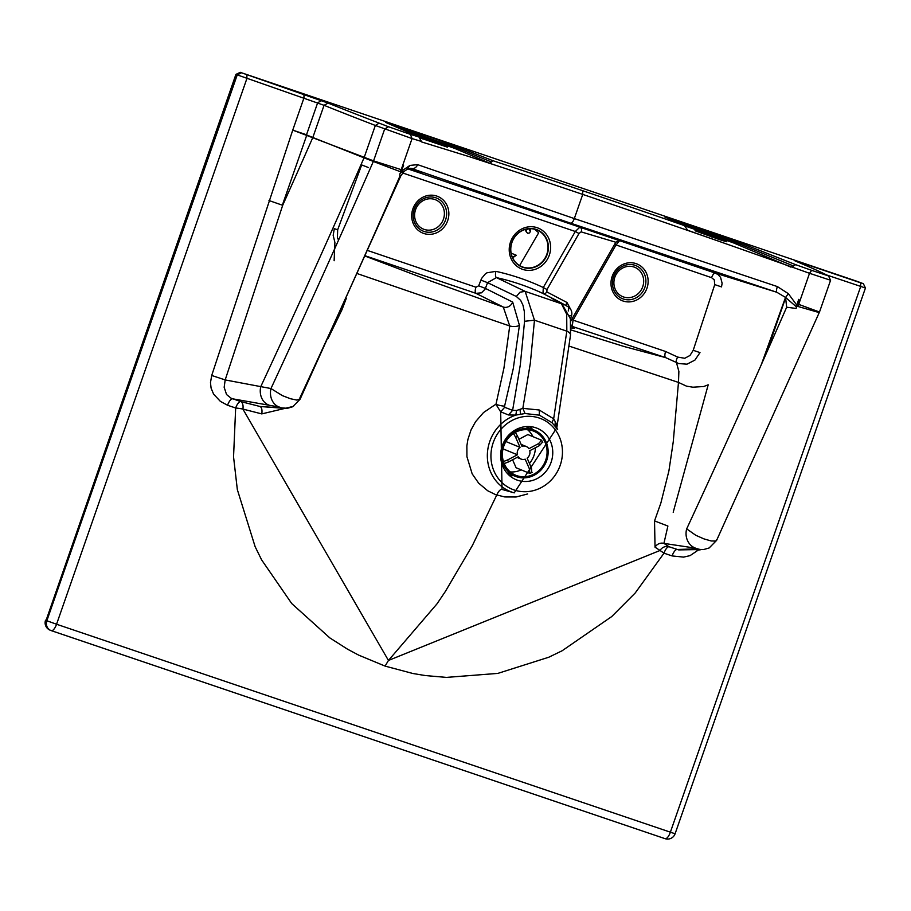 <?xml version="1.0" encoding="UTF-8"?>
<svg xmlns="http://www.w3.org/2000/svg" width="911" height="911" viewBox="0 0 911 911"><rect width="100%" height="100%" fill="white"/><g stroke="black" fill="none" stroke-linecap="round" stroke-linejoin="round"><path stroke-width="1.37" d="M515.307 261.935A19.837 18.402 112.4 0 0 521.855 266.672A19.837 18.402 112.4 0 0 522.868 267.06A19.837 18.402 112.4 0 0 544.687 258.69A19.837 18.402 112.4 0 0 543.491 234.731A19.837 18.402 112.4 0 0 536.955 229.982A19.837 18.402 112.4 0 0 535.93 229.606A19.837 18.402 112.4 0 0 514.123 237.965A19.837 18.402 112.4 0 0 515.307 261.935M534.461 229.173L538.686 232.749L519.634 265.568M51.346 630.651L664.996 838.644A7.937 2.961 -71.3 0 0 665.053 838.667A7.937 2.961 -71.3 0 0 670.348 832.278L860.69 286.521L860.644 282.82L863.355 283.674L856.727 281.214L240.231 72.333L235.903 74.417L46.062 620.437A7.937 7.368 112.4 0 0 47.588 628.442A7.937 7.368 112.4 0 0 50.025 630.139L50.811 630.458A7.937 7.368 112.4 0 0 51.21 630.606A7.937 2.961 -71.3 0 0 51.278 630.64L51.278 630.64A7.937 2.961 -71.3 0 0 56.562 624.24L675.097 833.77L865.45 288.001L826.63 274.974M529.769 426.576A27.774 25.77 -67.6 0 1 532.377 429.183A27.774 25.77 -67.6 0 1 532.628 429.491M506.971 473.048A27.774 25.77 112.4 0 0 516.127 479.698A27.774 25.77 112.4 0 0 547.636 469.188A27.774 25.77 112.4 0 0 546.429 434.968A27.774 25.77 112.4 0 0 537.262 428.318A27.774 25.77 112.4 0 0 505.753 438.829A27.774 25.77 112.4 0 0 506.971 473.048M513.633 475.61A27.774 25.77 -67.6 0 1 509.579 475.667M508.497 414.972L512.608 410.36L516.594 410.474L515.797 415.097A40.938 37.977 -67.6 0 0 487.385 453.815A40.938 37.977 -67.6 0 0 512.289 492.27A40.938 37.977 -67.6 0 0 514.237 492.862L502.029 489.435L500.686 411.829A11126.407 4793.841 118.9 0 1 508.497 414.972L515.797 415.097L525.066 413.526L539.426 415.177L551.941 422.636L557.657 429.286M614.549 244.433L711.593 277.684L714.27 279.859L714.748 284.608L693.214 350.302L689.98 355.472L684.765 358.274L677.682 357.089A5.671 2.095 -58.6 0 0 676.429 362.487L665.634 357.624L571.857 326.297M693.214 350.302L700.001 352.603L694.911 360.107L686.985 364.172L678.638 363.557L676.429 362.487L678.877 371.426L678.479 382.415L568.817 346.009M677.682 357.089L665.622 351.498A5.671 2.107 -71.3 0 0 665.634 357.624L624.229 346.556L570.867 329.907M571.778 319.328L573.053 320.125L572.29 325.979A3.405 3.371 133.1 0 1 571.186 325.329M570.924 327.903L574.727 328.336A7.937 7.539 -60 0 1 573.463 327.755L570.912 324.806M561.78 303.83A7.937 2.949 -61.7 0 0 561.085 302.828L551.872 298.421L561.415 303.659L566.71 314.284L566.824 331.16L553.66 418.809L556.519 424.014L556.393 425.198M556.723 427.874L556.519 424.014M527.606 493.967L516.093 496.985L504.831 496.95L495.698 494.696L487.692 490.756L478.651 483.149L472.171 473.857L466.933 456.673L466.876 445.832L467.924 439.375L471.033 429.935L475.588 421.679L483.525 412.546L494.844 404.905L495.96 404.382L500.686 411.829L504.648 407.285A10850.659 4766.056 110.5 0 1 512.608 410.36L520.306 364.867L524.554 321.298L534.472 320.194L530.316 363.341L522.834 408.367L539.198 409.984L553.66 418.809L551.941 422.636M570.559 309.171L566.995 302.498L546.816 291.907L546.987 289.539L543.298 287.512A261.867 242.952 112.4 0 0 495.903 271.353L486.975 272.799L485.312 273.938L481.6 278.424L478.674 285.815L485.404 288.4L485.039 289.197L481.486 292.83L475.975 293.342L503.293 307.053L509.739 325.979L503.942 368.078L495.96 404.382A7.937 1.321 -164.3 0 0 504.603 406.09L504.648 407.285M516.594 410.474L522.834 408.367L525.066 413.526M552.248 298.637A7.937 7.55 118.6 0 1 552.726 298.865L561.962 303.932L525.169 291.372L534.472 320.194L566.824 331.16A7.937 4.191 -174.3 0 1 570.491 335.202L556.78 428.033M557.612 300.994L542.99 293.513A256.196 237.703 112.2 0 0 496.438 277.616L525.169 291.372L519.976 292.203L516.343 296.485L520.682 300.402L522.96 305.185L524.303 311.346L524.554 321.298M495.903 271.353A5.671 2.084 -77.5 0 0 496.438 277.616L487.567 282.672L516.343 296.485M568.225 311.015A7.937 2.938 -59.7 0 0 567.917 306.665A256.207 237.703 112.5 0 0 561.165 302.873M569.774 315.559L571.482 315.923A7.937 7.937 0 0 0 567.917 306.665L567.917 306.665A7.937 2.938 -59.7 0 0 567.883 306.643L559.673 302.076M570.628 321.355L615.802 242.235L619.389 240.595A3.405 3.371 -75.6 0 1 619.594 240.663L615.825 245.218L573.053 320.125L665.622 351.498M711.593 277.684A5.671 2.107 108.7 0 1 715.34 273.106L718.323 274.78L720.59 277.434L722.116 283.23L721.523 286.908L714.748 284.608M673.195 512.267L708.2 384.795L703.725 386.515L692.895 387.198L686.495 386.15L678.479 382.415L673.24 441.846L668.936 470.782L660.874 503.02L654.542 520.91L667.9 526.046L663.914 543.389A7.937 7.573 -59 0 0 655.032 547.192L654.542 520.91M695.571 548.16L697.575 548.832A15.874 15.578 -95.7 0 0 703.77 549.492A15.874 15.578 -95.7 0 0 703.782 549.492L678.661 549.902L669.061 546.748L663.914 543.389L695.571 548.16A15.874 14.109 98.6 0 1 686.678 528.87A4519.323 1683.05 -71.3 0 0 786.66 307.223L785.567 297.441L796.487 306.927L796.146 308.453L786.66 307.223M401.079 171.632L403.573 165.472L401.216 169.651A13.608 11.661 134.7 0 1 400.088 171.598L401.079 171.632A488.49 432.44 112.8 0 1 399.77 174.103L399.929 176.142A4519.323 1683.05 -71.3 0 1 299.935 397.788L300.197 398.745L296.929 400.1L290.45 398.733L282.353 395.613L270.966 388.541L225.176 379.921L224.163 387.289L226.543 394.531L231.109 398.209L240.709 401.557A7.937 4.384 -75.9 0 1 242.895 409.073L388.45 660.452L660.042 550.472L664.005 553.182A7.937 2.961 -71.3 0 1 669.061 546.748A7.937 7.732 -54.2 0 0 660.042 550.472L655.032 547.192M261.753 413.901A7.937 3.883 -75.4 0 0 260.045 406.5L240.709 401.557A7.937 2.961 -71.3 0 0 235.664 408.003A7.937 0.797 7.8 0 1 242.895 409.073L261.753 413.901L293.49 406.352M357.442 273.664L509.739 325.979A7.937 3.678 -174.4 0 0 519.418 325.295L513.292 368.5L504.603 406.09M328.165 338.288L341.944 309.82L346.294 298.409M546.816 291.907A3.405 2.767 -63.1 0 1 542.99 293.513L543.298 287.512L575.296 231.485L579.829 227.181L715.34 273.106L776.832 292.272L785.567 297.441L788.368 293.672L796.897 305.265L798.901 299.446L798.696 304.376A13.608 4.077 95.1 0 0 798.514 306.631L819.091 312.564M566.995 302.498A3.405 1.196 -59.6 0 0 566.209 305.675M365.288 256.162L430.744 280.975L503.293 307.053A7.937 7.117 116.7 0 0 512.688 302.099L519.418 325.295M284.858 408.379L260.045 406.5L287.512 408.287L292.738 406.75L300.106 399.2L400.942 175.607L404.393 171.188L400.612 172.748L399.77 174.103M400.088 171.598L373.51 161.532A4.043 2.38 122.5 0 1 373.339 161.429A4521.361 1683.813 -71.3 0 1 270.966 388.541A15.874 13.175 100.5 0 0 279.096 406.989L232.624 398.813A7.937 2.961 -71.3 0 0 227.568 405.258L235.664 408.003L233.546 456.855L237.338 489.628L255.148 546.725L261.628 559.901L291.714 603.537L329.828 637.905L347.581 649.213L358.672 655.123L385.091 666.1L388.45 660.452L437.018 603.834L445.331 591.512L472.433 545.416L496.734 495.06A9.064 3.382 -71.3 0 1 502.029 489.435M546.987 289.539L578.986 233.501L581.104 231.872L615.608 242.189M581.104 231.872A3.405 2.744 107.7 0 0 579.829 227.181L407.809 168.877M686.678 528.87L695.776 535.281L703.896 538.868L711.252 540.986L715.841 541.02L716.684 539.619M578.986 233.501L575.296 231.485L402.582 172.942M785.726 297.578L766.06 353.946M312.473 137.356L306.813 135.022L282.342 205.18M235.903 74.417L324.054 105.312A680.175 14.918 19.2 0 0 375.343 125.456L412.057 138.574L401.216 169.651L373.533 160.86L292.75 130.114L211.705 375.469L225.176 379.921L282.695 205.305A4395.598 1636.976 -71.3 0 0 312.826 137.481L364.024 157.842A4504.337 1677.47 -71.3 0 1 260.762 386.651A15.874 13.175 100.5 0 0 268.893 405.088M373.533 160.86A13.517 11.183 111.1 0 0 373.339 161.429L364.058 157.854A13.608 11.251 111.1 0 1 364.241 157.284A13.608 11.251 110.9 0 0 364.024 157.842M404.438 171.154L407.969 168.797L410.884 168.25M421.964 172.988L408.572 168.524M421.884 173.227L408.333 168.626M708.963 270.26L684.104 262.015L708.963 270.26M796.146 308.453A488.49 155.849 106.7 0 1 796.818 305.754L798.514 306.631M338.562 240.105L337.412 237.634L337.674 229.788L361.678 164.937L368.556 167.59M480.849 280.087L487.567 282.672L485.404 288.4L512.688 302.099M478.674 285.815L475.963 287.216A5.671 2.107 -71.3 0 0 475.975 293.342L365.425 255.866M337.674 229.788L334.531 228.729M703.782 549.492L709.134 547.978L716.615 540.371L819.558 311.858L830.581 280.258L809.526 273.3L798.696 304.376L819.274 311.938M211.705 375.469L210.475 382.631L211.09 388.132L213.595 394.133L220.405 401.398L227.568 405.258M697.575 548.832L677.158 549.481A7.937 2.961 -71.3 0 0 672.102 555.926L664.005 553.182L635.206 592.993L611.771 616.531L562.11 650.773L548.775 657.23L497.827 673.4L446.344 677.397L425.278 675.552L412.842 673.491L385.125 666.112M698.384 550.005L690.06 555.63L683.569 557.111L672.102 555.926M240.231 72.333L328.108 103.091A676.771 14.838 19.2 0 0 379.135 123.133L388.45 126.731L384.658 129.055L373.567 160.86A13.608 10.499 73.9 0 0 373.51 161.532M419.823 137.834L447.46 147.161L432.896 141.66L422.829 138.244L422.613 138.882M388.45 126.731L410.371 134.35A358.513 7.857 -160.8 0 1 418.821 136.946L422.829 138.244M403.459 165.415L400.612 172.748M386.184 122.621L418.946 136.992L421.77 141.991L469.393 156.703A355.119 7.789 -160.8 0 1 582.744 194.407L574.317 218.572L417.58 164.64L409.961 165.415L406.966 169.116M409.961 165.415L401.421 171.211M417.58 164.64A5.671 4.76 109.4 0 1 411.316 168.387L570.571 223.149L776.832 292.272A5.671 1.31 108.3 0 1 777.356 286.578L788.368 293.672M711.89 236.222L695.002 230.756L719.633 239.661L726.443 241.711L711.89 236.222L711.628 236.951M796.487 306.927L796.897 305.265M796.818 305.754L798.651 299.377M570.571 223.149A5.671 2.107 108.7 0 0 574.317 218.572L777.356 286.578M241.313 72.8L237.202 74.998L46.848 620.755A7.937 7.368 112.4 0 0 50.811 630.458A7.937 7.937 0 0 0 51.278 630.64L665.053 838.667A7.937 7.937 0 0 0 675.097 833.77M240.527 72.47L236.416 74.668L46.062 620.437L46.848 620.755L56.562 624.24L246.915 78.483L246.858 74.793M410.371 134.35L412.057 138.574A355.119 7.789 -160.8 0 1 420.996 141.319L421.429 141.831M394.395 126.219L396.763 127.255M385.808 122.45L396.49 125.661L396.786 127.016L456.422 147.673L491.416 161.976L489.993 163.297L469.393 156.703M860.644 282.82L803.548 263.473L794.722 260.717L800.405 263.165A676.771 14.838 -160.8 0 1 825.651 274.484L828.486 275.919L811.644 270.362L809.526 273.3A355.119 7.789 19.2 0 0 792.661 267.287L687.93 230.369M716.046 240.299A355.119 7.789 19.2 0 0 582.744 194.407L582.698 190.706A358.513 7.857 -160.8 0 0 492.84 160.678L491.416 161.976M687.68 230.232L684.4 225.621L664.848 217.034L684.229 225.541A358.513 7.857 19.2 0 0 582.698 190.706M792.661 267.287L793.39 265.932L735.405 242.235L673.377 220.781M793.39 265.932L795.667 264.668L737.489 241.654L664.848 217.034M811.644 270.362A358.513 7.857 19.2 0 0 795.667 264.668M527.571 429.707A23.811 22.092 -67.6 0 1 533.003 436.688M535.395 447.745A23.811 22.092 -67.6 0 1 529.45 463.494M521.194 469.871A23.811 22.092 -67.6 0 1 510.217 471.909M532.559 430.732A23.811 22.092 -67.6 0 1 533.789 431.188A23.811 22.092 -67.6 0 1 545.416 460.955A23.811 22.092 -67.6 0 1 516.901 475.679A23.811 22.092 -67.6 0 1 515.672 475.223A23.811 22.092 -67.6 0 1 504.045 445.468A23.811 22.092 -67.6 0 1 532.559 430.732M516.526 476.749A24.939 23.139 -67.6 0 1 515.239 476.271A24.939 23.139 -67.6 0 1 503.054 445.092A24.939 23.139 -67.6 0 1 532.924 429.662A24.939 23.139 -67.6 0 1 534.21 430.14A24.939 23.139 -67.6 0 1 546.406 461.319A24.939 23.139 -67.6 0 1 516.526 476.749M513.497 433.488L515.66 437.314A18.14 16.831 -67.6 0 1 517.596 436.289L515.364 432.361M504.182 463.585L508.509 461.923A18.14 16.831 -67.6 0 1 507.632 459.93L517.402 454.783A6.798 6.309 -67.6 0 1 520.033 447.358L505.924 441.55M520.033 447.358L515.66 437.314M507.632 459.93L503.441 461.547M531.717 472.376L531.5 468.174A18.14 16.831 -67.6 0 1 529.553 469.199L525.18 459.167A6.798 6.309 -67.6 0 1 518.268 456.775L508.509 461.923M529.553 469.199L529.781 473.401L532.206 472.388M518.906 439.296L527.868 434.57L541.555 440.195L538.652 443.566A18.14 16.831 -67.6 0 1 539.517 445.57L529.758 450.717A6.798 6.309 -67.6 0 1 527.127 458.142L531.5 468.174M512.597 459.759L516.093 467.764L529.781 473.401M539.517 445.57L542.421 442.199M541.555 440.195L542.774 442.518M517.596 436.289L521.969 446.333A6.798 6.309 -67.6 0 1 528.881 448.713L538.652 443.566M503.02 448.861L517.402 454.783M512.586 257.688A22.673 21.033 112.4 0 0 516.241 255.239L511.139 253.144L516.241 255.239L512.403 257.266L516.241 255.239A22.673 21.033 -67.6 0 1 512.586 257.688M529.189 228.752L530.361 229.902L530.373 231.69L528.835 228.763L530.373 231.69L529.234 233.068L527.708 233.284L526.41 232.089L526.399 230.312L527.537 228.934M525.852 229.276L526.399 230.312L525.852 229.276M529.735 228.707L530.361 229.902M525.043 229.504L526.41 232.089M536.146 229.401A20.099 18.653 -67.6 0 1 547.204 254.374A20.099 18.653 -67.6 0 1 522.914 267.356A20.099 18.653 -67.6 0 1 515.25 262.163A20.099 18.653 -67.6 0 1 514.043 237.885A20.099 18.653 -67.6 0 1 536.146 229.401M545.598 233.41A22.069 20.475 -67.6 0 1 546.919 260.068A22.069 20.475 -67.6 0 1 522.652 269.371A22.069 20.475 -67.6 0 1 514.248 263.666A22.069 20.475 -67.6 0 1 512.927 237.019A22.069 20.475 -67.6 0 1 537.183 227.716A22.069 20.475 -67.6 0 1 545.598 233.41M444.34 201.194A19.803 18.368 -67.6 0 1 445.525 225.108A19.803 18.368 -67.6 0 1 423.763 233.455A19.803 18.368 -67.6 0 1 412.877 208.87A19.803 18.368 -67.6 0 1 436.802 196.081A19.803 18.368 -67.6 0 1 444.34 201.194M435.765 197.778A17.833 16.546 -67.6 0 1 442.564 202.379A17.833 16.546 -67.6 0 1 443.623 223.924A17.833 16.546 -67.6 0 1 424.014 231.44A17.833 16.546 -67.6 0 1 414.22 209.291A17.833 16.546 -67.6 0 1 435.765 197.778M539.244 418.035A38.103 35.358 -67.6 0 1 560.185 465.362A38.103 35.358 -67.6 0 1 514.146 489.981A38.103 35.358 -67.6 0 1 491.143 451.902A38.103 35.358 -67.6 0 1 521.65 416.999A38.103 35.358 -67.6 0 1 539.244 418.035M440.776 203.563A15.874 14.724 112.4 0 0 434.729 199.463A15.874 14.724 112.4 0 0 415.553 209.724A15.874 14.724 112.4 0 0 424.275 229.435A15.874 14.724 112.4 0 0 441.721 222.739A15.874 14.724 112.4 0 0 440.776 203.563M636.083 263.621A19.803 18.368 -67.6 0 1 646.958 288.218A19.803 18.368 -67.6 0 1 623.044 301.006A19.803 18.368 -67.6 0 1 615.494 295.893A19.803 18.368 -67.6 0 1 614.31 271.979A19.803 18.368 -67.6 0 1 636.083 263.621M635.047 265.317A17.833 16.546 -67.6 0 1 641.834 269.929A17.833 16.546 -67.6 0 1 642.904 291.463A17.833 16.546 -67.6 0 1 623.295 298.99A17.833 16.546 -67.6 0 1 613.49 276.842A17.833 16.546 -67.6 0 1 635.047 265.317M640.057 271.114A15.874 14.724 112.4 0 0 633.999 267.014A15.874 14.724 112.4 0 0 614.834 277.263A15.874 14.724 112.4 0 0 623.557 296.975A15.874 14.724 112.4 0 0 641.002 290.279A15.874 14.724 112.4 0 0 640.057 271.114M574.727 328.336L572.632 327.129M700.217 549.845A15.874 15.578 -95.7 0 1 694.023 549.185M281.055 407.661L279.096 406.989M555.004 425.756L555.289 421.474M539.426 415.177L539.198 409.984M520.614 414.106L519.976 409.506M475.963 287.216L367.793 250.559M282.695 205.305L268.984 200.522M321.72 100.517L317.677 102.738L306.506 134.771L292.75 130.114M328.108 103.091L324.054 105.312L312.837 137.47M432.896 141.66L432.645 142.389M701.823 232.806L701.607 233.444M303.955 94.14L304.001 97.83L292.83 129.863M379.135 123.133L375.343 125.456L364.241 157.284M406.887 131.708L454.327 148.254L489.993 163.297M396.49 125.661L436.346 139.167A2.266 0.843 -71.3 0 1 436.642 140.533A2.266 0.843 -71.3 0 0 436.938 141.888M436.346 139.167L458.495 147.092L454.327 148.254M790.885 267.105L733.321 242.816L684.97 225.951M675.484 220.223L675.757 221.817M715.34 233.728A2.266 0.843 -71.3 0 1 715.636 235.095A2.266 0.843 -71.3 0 0 715.932 236.45M737.489 241.654L733.321 242.816M803.57 264.509L803.548 263.473M418.821 136.946L385.854 122.473M458.495 147.092L492.84 160.678M45.55 620.186A7.937 7.937 0 0 0 50.025 630.139M514.237 492.862L556.746 427.931M571.482 315.923L570.502 318.998M561.973 303.932L570.4 318.793L570.491 335.202M559.707 302.099L556.906 300.619M334.132 260.728L334.895 242.463L333.175 235.357L334.314 228.627M761.277 364.73L785.521 297.396M828.486 275.919L830.581 280.258M863.355 283.674L865.45 288.001M515.239 476.271L506.732 472.775M534.21 430.14L525.681 426.633M517.049 457.413L520.99 459.042M521.126 444.386L526.159 446.458"/></g></svg>
